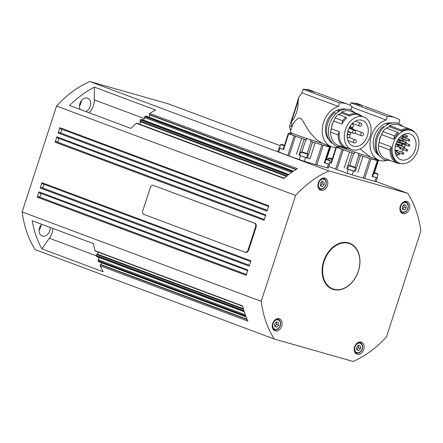 <?xml version="1.0" encoding="UTF-8"?>
<svg xmlns="http://www.w3.org/2000/svg" width="443" height="443" viewBox="0 0 443 443"><rect width="100%" height="100%" fill="white"/><g stroke="black" fill="none" stroke-linecap="round" stroke-linejoin="round"><path stroke-width="0.66" d="M354.4 171.336L347.517 169.099L348.635 165.66L355.519 167.897L354.4 171.336M283.204 149.302L279.472 147.934L280.585 144.496L284.306 145.858M331.026 162.902L329.675 162.459M310.637 91.003L307.774 89.879L315.975 92.421M349.754 128.553A1.606 1.179 -69.5 0 1 350.778 128.354L362.524 132.745A1.606 1.179 110.5 0 0 362.457 132.723A1.606 1.179 110.5 0 0 360.823 133.924A1.606 1.179 110.5 0 0 361.399 135.757A1.606 1.179 110.5 0 0 361.466 135.779M354.444 130.308A1.606 1.179 110.5 0 0 354.378 130.286A1.606 1.179 110.5 0 0 352.744 131.493A1.606 1.179 110.5 0 0 353.32 133.321A1.606 1.606 0 0 0 355.413 132.319A1.606 1.606 0 0 0 354.444 130.308L348.934 128.248A2.614 1.922 -69.5 0 1 351.127 127.412A2.614 1.922 -69.5 0 1 352.196 128.88M349.433 127.268A2.614 1.922 -69.5 0 1 350.618 127.219L351.127 127.412M315.903 92.437L310.388 90.931L307.608 89.735L311.296 90.621L308.455 89.636L303.117 89.248L339.548 102.87L338.391 106.436A21.308 15.66 110.5 0 0 322.631 126.133A21.308 15.66 110.5 0 0 331.203 146.6A21.308 15.66 110.5 0 0 332.084 146.893A21.308 15.66 110.5 0 0 338.79 146.888M348.037 130.497A13.672 10.045 -69.5 0 1 362.501 120.441A13.672 10.045 -69.5 0 1 367.391 136.001A13.672 10.045 -69.5 0 1 352.927 146.052A13.672 10.045 -69.5 0 1 348.037 130.497M352.44 128.974A13.672 10.045 110.5 0 0 352.811 126.964M352.944 124.588A13.672 10.045 110.5 0 0 352.899 123.608M347.7 147.962L346.891 148.521A18.174 13.356 -69.5 0 1 346.481 148.416A18.174 13.356 -69.5 0 1 345.728 148.172A18.174 13.356 -69.5 0 1 338.059 134.849L330.5 132.02L331.325 128.786A17.371 12.764 -69.5 0 1 333.834 121.055L335.074 117.938L342.633 120.762A18.174 13.356 -69.5 0 1 345.845 117.245L338.286 114.416A18.174 13.356 -69.5 0 0 335.074 117.938M352.811 149.872A17.371 12.764 110.5 0 0 369.949 136.931A17.371 12.764 110.5 0 0 363.797 116.98A17.371 12.764 110.5 0 0 363.077 116.742A17.371 12.764 110.5 0 0 345.584 129.262A17.371 12.764 110.5 0 0 351.631 149.518A17.371 12.764 110.5 0 0 352.351 149.756A17.371 12.764 110.5 0 0 352.811 149.872M363.797 116.98L358.686 115.069A17.371 12.764 110.5 0 0 357.966 114.831A17.371 12.764 110.5 0 0 349.488 116.049L341.42 113.031L341.808 112.046L349.372 114.87A18.174 13.356 -69.5 0 1 357.706 113.879A18.174 13.356 -69.5 0 1 358.459 114.122A18.174 13.356 -69.5 0 1 361.859 116.254M341.808 112.046A18.174 13.356 -69.5 0 1 350.147 111.049A18.174 13.356 -69.5 0 1 350.9 111.298L358.459 114.122M303.117 89.248L301.96 92.814L298.781 97.261L298.089 101.281L291.5 121.465L291.61 126.194L289.456 126.471L290.591 130.558M327.925 145.376L327.659 146.184L330.074 147.12L323.257 145.243A20.666 0.831 -162 0 1 322.587 145.055A20.666 0.831 -162 0 1 321.895 144.855L310.493 141.3L310.964 139.761M310.493 141.3A19.398 0.781 18 0 0 321.784 144.75A19.398 0.781 18 0 0 327.659 146.184M291.095 134.046L288.847 133.166L291.178 133.792M329.143 164.082L329.503 164.27L328.263 168.091L316.85 164.957A20.666 0.831 -162 0 1 316.18 164.768A20.666 0.831 -162 0 1 315.488 164.569L304.313 161.352L305.559 157.531L310.017 158.815L306.606 157.658M330.074 147.12L324.813 162.991L324.265 162.869L329.503 164.27M327.975 145.775L330.666 146.827L327.881 146.074L328.086 145.437M306.966 138.454L306.451 139.977L295.459 136.217A20.666 0.831 -162 0 1 294.235 135.757L288.255 133.465L291.04 134.218L291.538 132.69M299.723 155.415L305.559 157.531M403.534 138.991A1.008 0.736 -69.5 0 1 402.687 137.878A1.008 0.736 -69.5 0 1 404.099 137.485M403.047 139.024L402.028 138.642A1.008 0.736 -69.5 0 1 402.731 136.76L403.75 137.142M409.299 139.429A0.803 0.803 0 0 1 409.781 140.431A0.803 0.803 0 0 1 408.739 140.935L403.119 138.836A0.803 0.593 -69.5 0 1 403.684 137.33L409.299 139.429A0.803 0.593 110.5 0 0 408.773 140.946M401.397 149.103A1.008 0.736 -69.5 0 1 400.849 147.486M400.909 149.136L399.891 148.754A1.008 0.736 -69.5 0 1 399.83 147.104M406.635 151.057A0.803 0.593 110.5 0 1 406.602 151.046A0.803 0.803 0 0 0 407.643 150.548A0.803 0.803 0 0 0 407.161 149.54A0.803 0.593 110.5 0 0 406.602 151.046L400.981 148.948A0.803 0.593 -69.5 0 1 401.02 147.552M403.606 144.147A1.008 0.736 -69.5 0 1 402.753 143.056M403.119 144.174L402.1 143.798A1.008 0.736 -69.5 0 1 401.729 142.674M408.845 146.101A0.803 0.593 110.5 0 1 408.811 146.09A0.803 0.803 0 0 0 409.853 145.586A0.803 0.803 0 0 0 409.371 144.584A0.803 0.593 110.5 0 0 408.811 146.09L403.191 143.986A0.803 0.593 -69.5 0 1 402.892 143.111M397.609 152.292A1.008 0.736 -69.5 0 1 396.762 151.179A1.008 0.736 -69.5 0 1 398.168 150.786M403.374 152.73A0.803 0.803 0 0 1 403.855 153.732A0.803 0.803 0 0 1 402.809 154.236L397.194 152.137A0.803 0.593 -69.5 0 1 397.753 150.631L403.374 152.73A0.803 0.593 110.5 0 0 402.842 154.247M396.419 143.526A1.008 0.736 -69.5 0 1 396.031 143.587M363.72 106.038L358.21 104.531L355.43 103.335L359.118 104.227L356.277 103.236L350.939 102.854L387.365 116.47L386.207 120.036A21.308 15.66 110.5 0 0 370.448 139.733A21.308 15.66 110.5 0 0 379.02 160.2A21.308 15.66 110.5 0 0 379.906 160.493A21.308 15.66 110.5 0 0 386.606 160.488M395.854 144.097A13.672 10.045 -69.5 0 1 410.323 134.046A13.672 10.045 -69.5 0 1 415.213 149.601A13.672 10.045 -69.5 0 1 400.743 159.657A13.672 10.045 -69.5 0 1 395.854 144.097M404.492 147.142A13.672 10.045 110.5 0 0 404.996 145.786A13.672 10.045 110.5 0 0 405.29 144.772M405.744 142.458A13.672 10.045 110.5 0 0 405.866 139.861M405.705 138.083A13.672 10.045 110.5 0 0 405.461 136.865M404.797 134.899A13.672 10.045 110.5 0 0 404.448 134.185M399.608 163.09L398.8 163.655A18.174 13.356 -69.5 0 1 398.39 163.545A18.174 13.356 -69.5 0 1 397.637 163.301A18.174 13.356 -69.5 0 1 389.967 149.978L378.316 145.625L379.142 142.386A17.371 12.764 -69.5 0 1 381.656 134.661L382.896 131.538L394.541 135.896A18.174 13.356 -69.5 0 1 397.753 132.374L386.108 128.016A18.174 13.356 -69.5 0 0 382.896 131.538M400.627 163.473A17.371 12.764 110.5 0 0 417.771 150.531A17.371 12.764 110.5 0 0 411.613 130.58A17.371 12.764 110.5 0 0 410.894 130.342A17.371 12.764 110.5 0 0 393.401 142.862A17.371 12.764 110.5 0 0 399.448 163.118A17.371 12.764 110.5 0 0 400.167 163.356A17.371 12.764 110.5 0 0 400.627 163.473M411.613 130.58L410.595 130.198A17.371 12.764 110.5 0 0 409.875 129.96A17.371 12.764 110.5 0 0 401.391 131.183L389.236 126.637L389.63 125.646L401.275 130.004A18.174 13.356 -69.5 0 1 409.614 129.007A18.174 13.356 -69.5 0 1 410.368 129.256A18.174 13.356 -69.5 0 1 414.98 132.723M389.63 125.646A18.174 13.356 -69.5 0 1 397.964 124.655A18.174 13.356 -69.5 0 1 398.717 124.898L410.368 129.256M336.852 147.253L338.862 147.818A19.398 0.781 18 0 0 343.546 149.839A19.398 0.781 18 0 0 354.267 153.583L343.275 149.817A20.666 0.831 -162 0 1 342.649 149.584A20.666 0.831 -162 0 1 342.057 149.363L336.564 147.281M354.788 152.06L354.267 153.583M375.797 159.38L378.488 160.427L375.697 159.674L375.908 159.037M347.545 169.016L354.422 171.258M376.965 177.682L377.325 177.87L376.085 181.691L364.667 178.562A20.666 0.831 -162 0 1 363.304 178.175L346.991 173.274L336.868 169.536A20.666 0.831 -162 0 1 336.243 169.304A20.666 0.831 -162 0 1 335.65 169.076L328.789 166.479M375.747 158.976L375.481 159.785L377.89 160.726L371.073 158.843A20.666 0.831 -162 0 1 369.711 158.456L358.309 154.9L358.786 153.367M377.896 160.726L372.629 176.591L372.081 176.469L377.325 177.87M323.667 261.248A24.526 18.025 -69.5 0 1 349.616 243.218A24.526 18.025 -69.5 0 1 358.393 271.127A24.526 18.025 -69.5 0 1 332.438 289.163A24.526 18.025 -69.5 0 1 323.667 261.248M357.208 250.417A24.526 18.025 110.5 0 0 349.461 243.163M327.438 185.523A6.435 4.729 -69.5 0 1 320.627 190.252A6.435 4.729 -69.5 0 1 318.329 182.931A6.435 4.729 -69.5 0 1 325.14 178.202A6.435 4.729 -69.5 0 1 327.438 185.523M363.725 349.449A6.435 4.729 -69.5 0 1 356.92 354.178A6.435 4.729 -69.5 0 1 354.616 346.858A6.435 4.729 -69.5 0 1 361.427 342.129A6.435 4.729 -69.5 0 1 363.725 349.449M281.754 326.131A6.435 4.729 -69.5 0 1 274.942 330.86A6.435 4.729 -69.5 0 1 272.644 323.54A6.435 4.729 -69.5 0 1 279.45 318.81A6.435 4.729 -69.5 0 1 281.754 326.131M409.415 208.841A6.435 4.729 -69.5 0 1 402.604 213.57A6.435 4.729 -69.5 0 1 400.306 206.25A6.435 4.729 -69.5 0 1 407.111 201.521A6.435 4.729 -69.5 0 1 409.415 208.841M79.491 105.833A7.238 5.322 110.5 0 0 80.997 102.959A7.238 5.322 110.5 0 0 81.446 100.611M80.128 109.421A7.238 5.322 -69.5 0 1 79.939 103.485A7.238 5.322 -69.5 0 1 87.603 98.163A7.238 5.322 -69.5 0 1 90.189 106.398A7.238 5.322 -69.5 0 1 85.848 111.558M39.111 230.111A7.238 5.322 110.5 0 0 40.612 227.242A7.238 5.322 110.5 0 0 41.066 224.889M50.269 227.486A7.238 5.322 -69.5 0 1 49.81 230.676A7.238 5.322 -69.5 0 1 42.146 235.997A7.238 5.322 -69.5 0 1 39.56 227.763A7.238 5.322 -69.5 0 1 41.609 224.247M146.107 116.083A0.803 0.593 110.5 0 0 145.597 116.155A104.537 76.827 110.5 0 0 144.911 116.631A0.803 0.593 110.5 0 0 144.507 117.506A2.01 1.479 -69.5 0 1 143.006 119.937M141.66 119.455A0.803 0.593 110.5 0 0 141.018 119.499A104.537 76.827 110.5 0 0 140.353 120.02A0.803 0.593 110.5 0 0 140.021 121.083L140.232 121.687A2.01 1.479 -69.5 0 1 139.606 124.167M267.284 210.314L58.925 132.413A0.803 0.593 110.5 0 0 58.105 133.016L267.024 211.128L268.763 205.779L59.844 127.667A0.803 0.593 110.5 0 0 60.165 128.592L268.53 206.499L60.132 128.581M264.305 219.484L55.945 141.583A0.803 0.593 110.5 0 0 55.126 142.186L264.045 220.298L265.783 214.949L56.865 136.837A0.803 0.593 110.5 0 0 57.186 137.762L265.551 215.663L57.153 137.751M249.409 265.335L41.044 187.433A0.803 0.593 110.5 0 0 40.23 188.037L249.149 266.149L250.882 260.8L41.969 182.688A0.803 0.593 110.5 0 0 42.29 183.612L250.649 261.514L42.257 183.601M246.43 274.505L38.065 196.603A0.803 0.593 110.5 0 0 37.251 197.207L246.164 275.319L247.903 269.97L38.99 191.858A0.803 0.593 110.5 0 0 39.311 192.783L247.67 270.684M98.196 252.189A2.01 1.479 -69.5 0 1 97.216 254.072L96.685 254.465A0.803 0.593 110.5 0 0 96.325 255.522A104.537 76.827 110.5 0 0 96.568 256.303A0.803 0.593 110.5 0 0 96.934 256.663M98.706 257.333A2.01 1.479 -69.5 0 1 98.28 259.77A0.803 0.593 110.5 0 0 98.097 260.711A104.537 76.827 110.5 0 0 98.385 261.464A0.803 0.593 110.5 0 0 98.717 261.78M101.796 262.937A2.01 1.479 -69.5 0 1 100.849 264.549L100.567 264.759A0.803 0.593 110.5 0 0 100.24 265.894A104.537 76.827 110.5 0 0 103.202 271.803L41.908 248.888L49.306 238.234L96.43 255.855M136.992 123.198A0.803 0.593 110.5 0 0 136.372 123.309A104.537 76.827 110.5 0 0 130.895 128.404L69.601 105.484A104.537 76.827 110.5 0 1 94.459 87.155L155.753 110.074A104.537 76.827 110.5 0 0 149.773 113.441A0.803 0.593 110.5 0 0 149.369 114.554L149.479 114.875A2.01 1.479 -69.5 0 1 149.02 117.168M306.578 157.736L299.695 155.499L300.814 152.06L307.697 154.297L306.578 157.736M325.976 159.469L330.24 160.709L329.121 164.148L324.841 162.902M373.798 173.075L378.062 174.309L376.943 177.748L372.657 176.502M329.409 250.694A24.127 17.731 -69.5 0 1 349.167 243.478L349.682 243.672A24.127 17.731 -69.5 0 1 353.497 280.447A24.127 17.731 -69.5 0 1 332.782 288.864A24.127 17.731 -69.5 0 1 328.966 252.084A24.127 17.731 -69.5 0 1 349.682 243.672M153.322 185.379L254.459 223.194A3.217 2.176 105.9 0 1 255.511 227.015L248.063 249.941A3.217 2.176 105.9 0 1 245.14 252.266A3.217 2.176 105.9 0 1 245.023 252.233L143.886 214.418A3.217 2.176 105.9 0 1 142.84 210.597L150.288 187.671A3.217 2.176 105.9 0 1 153.212 185.34A3.217 2.176 105.9 0 1 153.322 185.379L255.03 223.355A3.217 2.176 105.9 0 1 256.082 227.176L248.634 250.101A3.217 2.176 105.9 0 1 245.71 252.427A3.217 2.176 105.9 0 1 245.594 252.394M332.782 288.864L332.272 288.67A24.127 17.731 -69.5 0 1 322.094 270.263M358.321 345.352L360.292 345.911L360.53 348.486L358.802 350.496L356.831 349.937L356.587 347.362L358.321 345.352M360.53 348.486L358.487 347.722L358.249 345.147M356.809 349.754L358.802 350.496M356.759 349.732L358.487 347.722M404.005 204.744L405.976 205.303L406.22 207.878L404.487 209.888L402.515 209.329L402.272 206.754L404.005 204.744M406.22 207.878L404.177 207.114L403.933 204.539M402.499 209.146L404.487 209.888M402.443 209.124L404.177 207.114M373.986 172.499L376.472 173.351L373.947 172.615M326.17 158.899L328.651 159.751L326.131 159.009M304.928 152.896L302.652 152.248L304.889 153.023M261.204 301.318L22.15 211.942A104.537 76.827 110.5 0 0 35.218 249.647L274.272 339.028L353.154 361.466A104.537 76.827 110.5 0 0 386.446 336.946L420.85 231.058A104.537 76.827 110.5 0 0 407.781 193.353L328.9 170.915A104.537 76.827 110.5 0 0 295.608 195.435L261.204 301.318A104.537 76.827 110.5 0 0 274.272 339.028M280.209 145.653L168.728 103.972L89.846 81.534L328.9 170.915M89.846 81.534A104.537 76.827 110.5 0 0 56.554 106.054L295.608 195.435M58.925 132.413L59.495 132.573A2.01 1.479 110.5 0 0 61.433 131.338A2.01 1.479 110.5 0 0 61.112 128.946M55.945 141.583L56.516 141.743A2.01 1.479 110.5 0 0 58.454 140.509A2.01 1.479 110.5 0 0 58.133 138.116M41.044 187.433L41.614 187.594A2.01 1.479 110.5 0 0 43.558 186.359A2.01 1.479 110.5 0 0 43.237 183.967M38.065 196.603L38.635 196.764A2.01 1.479 110.5 0 0 40.573 195.529A2.01 1.479 110.5 0 0 40.258 193.137M41.908 248.888A104.537 76.827 110.5 0 1 32.156 220.714L93.456 243.633A104.537 76.827 110.5 0 0 94.979 250.716A0.803 0.593 110.5 0 0 95.3 251.109L242.675 306.207M49.306 238.234A12.864 9.458 110.5 0 0 52.861 228.455M88.927 112.71A12.864 9.458 110.5 0 0 94.265 99.858L94.459 87.155M94.265 99.858L144.329 118.574M376.14 181.519L407.781 193.353M56.554 106.054L22.15 211.942M38.99 191.858L37.251 197.207M41.969 182.688L40.23 188.037M56.865 136.837L55.126 142.186M59.844 127.667L58.105 133.016M94.979 250.716L242.598 305.908A104.537 76.827 110.5 0 0 243.949 310.715L96.325 255.522M96.568 256.303L244.193 311.495A104.537 76.827 110.5 0 0 245.721 315.903L98.097 260.711M98.385 261.464L246.003 316.656A104.537 76.827 110.5 0 0 247.858 321.086L100.24 265.894M149.773 113.441L297.397 168.633A104.537 76.827 110.5 0 0 293.216 171.352L145.597 116.155M144.911 116.631L292.535 171.823A104.537 76.827 110.5 0 0 288.642 174.692L141.018 119.499M140.353 120.02L287.972 175.212A104.537 76.827 110.5 0 0 283.996 178.501L136.372 123.309M332.283 289.102A24.526 18.025 110.5 0 0 342.888 288.709M338.862 147.818L339.144 146.943M338.917 147.646L337.583 147.148M335.993 147.325L330.999 162.996L331.408 163.179L329.653 162.515M378.488 160.427L374.462 172.582M337.909 147.087L339 147.392M358.309 154.9A19.398 0.781 18 0 0 375.481 159.785M340.534 147.065A20.91 0.842 18 0 0 370.603 157.055M379.02 160.2L370.149 156.883L360.043 148.937M386.523 125.053L386.911 124.079A18.578 13.65 -69.5 0 1 391.966 122.794M386.911 124.079L387.68 124.367M378.405 154.923A17.371 12.764 -69.5 0 1 374.678 135.314A17.371 12.764 -69.5 0 1 390.355 122.966M387.365 116.47A40.208 29.548 -69.5 0 1 395.599 117.866A40.208 29.548 -69.5 0 1 399.891 120.036L398.789 123.431M401.275 130.004L401.391 131.183M394.541 135.896L393.81 139.202A17.371 12.764 110.5 0 1 398.539 133.177L397.753 132.374M384.026 126.986L383.057 126.62A18.578 13.65 -69.5 0 0 379.513 156.102M393.81 139.202L381.656 134.661M386.805 128.282A17.371 12.764 -69.5 0 1 389.236 126.637M399.448 163.118L398.429 162.736A17.371 12.764 110.5 0 1 391.302 146.932L379.142 142.386M391.302 146.932L389.967 149.978M397.637 163.301L385.991 158.943A18.174 13.356 -69.5 0 1 378.316 145.625M403.396 163.705A18.174 13.356 -69.5 0 1 402.504 163.849L402.089 163.694M350.939 102.854L350.142 105.307M386.207 120.036L351.831 107.184M359.118 104.227L363.293 105.877M396.402 155.692A13.672 10.045 110.5 0 0 398.539 154.601M399.719 153.743A13.672 10.045 110.5 0 0 400.256 153.278M401.485 152.027A13.672 10.045 110.5 0 0 403.158 149.762M398.418 140.248A1.008 0.736 -69.5 0 1 399.32 139.844L400.339 140.226A1.008 0.736 -69.5 0 1 400.688 140.569M395.837 150.57A1.008 0.736 -69.5 0 1 396.801 150.061L397.825 150.443M396.928 144.833A1.008 0.736 -69.5 0 1 397.831 144.429L398.85 144.811A1.008 0.736 -69.5 0 1 399.198 145.154M356.443 103.95L359.86 104.98M397.947 145.215A1.008 0.736 -69.5 0 1 398.85 144.811M398.096 145.271A0.803 0.593 -69.5 0 1 398.783 144.999L404.398 147.098A0.803 0.593 110.5 0 0 403.872 148.615M399.436 140.63A1.008 0.736 -69.5 0 1 400.339 140.226M399.586 140.686A0.803 0.593 -69.5 0 1 400.273 140.414L405.888 142.513A0.803 0.593 110.5 0 0 405.362 144.03M304.313 161.352L289.052 155.93A20.666 0.831 -162 0 1 287.828 155.476L277.844 151.633L279.084 147.812L279.489 147.868M288.255 133.465L283.177 149.391L283.592 149.579L279.084 147.812M330.666 146.827L326.646 158.982M291.04 134.218A19.398 0.781 18 0 0 306.451 139.977M331.203 146.6L322.332 143.283L316.751 139.872L310.726 133.487L307.686 129.151L301.805 119.184L300.465 118.071L298.936 118.109L297.574 118.824L295.093 121.028L293.111 123.702L290.071 132.158A20.91 0.842 18 0 0 301.461 136.66A20.91 0.842 18 0 0 322.786 143.454M298.045 101.336C298.726 107.727 295.603 117.329 291.5 121.465M289.456 126.471L297.713 101.065M338.159 111.819L337.738 111.658L338.325 110.191A18.578 13.65 -69.5 0 1 345.33 109.022M338.325 110.191L339.859 110.761M329.077 140.01A17.371 12.764 -69.5 0 1 326.856 121.709A17.371 12.764 -69.5 0 1 340.54 109.355M339.548 102.87A40.208 29.548 -69.5 0 1 347.783 104.26A40.208 29.548 -69.5 0 1 352.074 106.431L350.967 109.831M349.372 114.87L349.488 116.049M342.633 120.762L341.907 124.073A17.371 12.764 110.5 0 1 346.631 118.048L345.845 117.245M336.204 113.38L334.471 112.732A18.578 13.65 -69.5 0 0 332.471 143.41M341.907 124.073L333.834 121.055M338.984 114.676A17.371 12.764 -69.5 0 1 341.42 113.031M351.631 149.518L346.52 147.608A17.371 12.764 110.5 0 1 339.393 131.804L331.325 128.786M339.393 131.804L338.059 134.849M345.728 148.172L338.17 145.343A18.174 13.356 -69.5 0 1 330.5 132.02M338.391 106.436L301.96 92.814M311.296 90.621L314.408 91.851M298.05 101.27A32.167 1.296 -162 0 1 297.917 101.198A21.231 0.853 -162 0 1 297.596 100.915L298.781 97.261M349.704 135.049A13.672 10.045 110.5 0 0 351.172 132.518M350.474 132.258A2.614 1.922 -69.5 0 1 349.3 132.307L348.785 132.114A2.614 1.922 -69.5 0 1 347.932 131.305M349.3 132.307A2.614 1.922 -69.5 0 1 348.442 131.499M312.669 91.54L313.915 91.862M332.272 158.998L330.245 158.289L332.311 158.871M284.45 145.393L282.424 144.689L284.489 145.271M353.381 166.839L350.468 165.854L353.381 166.839M320.466 185.805L322.199 183.795L321.956 181.22M320.522 185.827L322.51 186.569L320.538 186.01L320.3 183.435L322.028 181.425L323.999 181.984L324.243 184.559L322.51 186.569M324.243 184.559L322.199 183.795M274.782 326.413L276.515 324.403L276.271 321.828M274.837 326.436L276.825 327.178L274.854 326.618L274.61 324.043L276.343 322.033L278.315 322.593L278.558 325.168L276.825 327.178M278.558 325.168L276.515 324.403M273.054 323.6A4.984 3.666 -69.5 0 1 278.121 319.868A4.984 3.666 -69.5 0 1 280.114 325.611A4.984 3.666 -69.5 0 1 275.042 329.343A4.984 3.666 -69.5 0 1 273.054 323.6M272.672 328.512A5.632 4.137 110.5 0 0 274.206 329.725C276.925 330.317 278.963 328.961 280.314 325.655C281.128 322.504 280.402 320.35 278.149 319.181A5.632 4.137 110.5 0 0 277.911 319.104A5.632 4.137 110.5 0 0 276.199 319.087M318.738 182.992A4.984 3.666 -69.5 0 1 323.811 179.26A4.984 3.666 -69.5 0 1 325.799 185.002A4.984 3.666 -69.5 0 1 320.732 188.735A4.984 3.666 -69.5 0 1 318.738 182.992M318.362 187.91A5.632 4.137 110.5 0 0 319.89 189.117C322.609 189.709 324.647 188.353 326.004 185.047C326.812 181.901 326.092 179.742 323.833 178.573A5.632 4.137 110.5 0 0 323.6 178.496A5.632 4.137 110.5 0 0 321.884 178.485M350.158 165.632L354.478 167.044L350.158 165.632M284.434 145.459L282.097 144.462L280.585 144.496M332.25 159.059L329.93 158.068L332.328 158.815L329.913 158.068L328.407 158.096L332.123 159.458M350.684 125.319A1.606 1.179 110.5 0 0 350.657 126.609A1.606 1.179 110.5 0 0 351.233 127.224A1.606 1.606 0 0 0 353.387 125.474A1.606 1.606 0 0 0 352.362 124.212A1.606 1.179 110.5 0 0 351.493 124.311M347.201 136.333A1.606 1.179 110.5 0 0 347.877 137.552A1.606 1.606 0 0 0 350.048 136.073A1.606 1.606 0 0 0 349.001 134.539A1.606 1.179 110.5 0 0 348.464 134.511A1.606 1.179 110.5 0 0 347.201 136.333M347.882 140.481L354.162 142.829A1.606 1.606 0 0 0 356.25 141.826A1.606 1.606 0 0 0 355.286 139.816A1.606 1.179 110.5 0 0 355.22 139.794A1.606 1.179 110.5 0 0 353.586 140.996A1.606 1.179 110.5 0 0 354.162 142.829A1.606 1.179 110.5 0 0 354.228 142.851M352.346 123.403L359.589 126.111A1.606 1.606 0 0 0 361.682 125.109A1.606 1.606 0 0 0 360.718 123.099A1.606 1.179 110.5 0 0 360.652 123.076A1.606 1.179 110.5 0 0 359.013 124.284A1.606 1.179 110.5 0 0 359.589 126.111A1.606 1.179 110.5 0 0 359.655 126.133M347.805 131.261L353.32 133.321A1.606 1.179 110.5 0 0 353.387 133.343M289.213 133.703L289.318 133.376M312.548 142.065L307.492 157.99M330.057 146.688L329.941 147.048M298.909 155.183L304.169 139.323M316.85 164.957L323.257 145.243M396.961 141.422L399.409 142.336A0.803 0.803 0 0 0 400.455 141.838A0.803 0.803 0 0 0 399.974 140.83A0.803 0.593 110.5 0 0 399.442 142.347M403.274 136.051L406.408 137.219A0.803 0.803 0 0 0 407.455 136.715A0.803 0.803 0 0 0 406.967 135.713A0.803 0.593 110.5 0 0 406.441 137.23M398.368 139.113L403.113 140.885A0.803 0.803 0 0 0 404.16 140.387A0.803 0.803 0 0 0 403.678 139.379A0.803 0.593 110.5 0 0 403.147 140.896M402.238 135.325A0.803 0.593 110.5 0 0 402.593 136.134M395.51 153.466L398.645 154.64A0.803 0.803 0 0 0 399.691 154.136A0.803 0.803 0 0 0 399.209 153.134A0.803 0.593 110.5 0 0 398.678 154.651M395.156 151.883A0.803 0.593 110.5 0 0 395.422 152.137A0.803 0.803 0 0 0 396.468 151.633A0.803 0.803 0 0 0 395.987 150.631A0.803 0.593 110.5 0 0 395.09 151.417M395.355 145.963L397.919 146.921A0.803 0.803 0 0 0 398.966 146.423A0.803 0.803 0 0 0 398.484 145.415A0.803 0.593 110.5 0 0 397.952 146.932M396.097 143.405L401.624 145.47A0.803 0.803 0 0 0 402.67 144.966A0.803 0.803 0 0 0 402.189 143.964A0.803 0.593 110.5 0 0 401.657 145.481M346.725 168.783L351.986 152.929M342.057 149.363L335.65 169.076M377.879 160.288L377.757 160.648M360.369 155.665L355.308 171.591M144.507 117.506L291.583 172.499M140.021 121.083L286.959 176.021M149.369 114.554L296.129 169.425M302.336 152.032L306.656 153.444L302.336 152.032M330.24 160.709L329.603 160.012L326.109 159.076M378.062 174.309L377.425 173.612L373.931 172.676M400.334 211.228A5.632 4.137 110.5 0 0 401.867 212.435C404.586 213.028 406.624 211.671 407.975 208.365C408.789 205.22 408.064 203.06 405.81 201.892A5.632 4.137 110.5 0 0 405.572 201.814A5.632 4.137 110.5 0 0 403.861 201.803M400.716 206.311A4.984 3.666 -69.5 0 1 405.782 202.578A4.984 3.666 -69.5 0 1 407.776 208.321A4.984 3.666 -69.5 0 1 402.704 212.053A4.984 3.666 -69.5 0 1 400.716 206.311M354.649 351.831A5.632 4.137 110.5 0 0 356.178 353.043C358.896 353.636 360.934 352.279 362.291 348.973C363.105 345.822 362.38 343.668 360.12 342.5A5.632 4.137 110.5 0 0 359.888 342.422A5.632 4.137 110.5 0 0 358.171 342.406M355.031 346.919A4.984 3.666 -69.5 0 1 360.098 343.187A4.984 3.666 -69.5 0 1 362.092 348.929A4.984 3.666 -69.5 0 1 357.019 352.661A4.984 3.666 -69.5 0 1 355.031 346.919M255.03 223.355L254.459 223.194M256.082 227.176L255.511 227.015M248.634 250.101L248.063 249.941M355.059 352.622L356.178 353.043A5.632 4.137 110.5 0 0 356.41 353.121M400.743 212.014L401.867 212.435A5.632 4.137 110.5 0 0 402.1 212.513M149.479 114.875L295.852 169.603M59.495 132.573L267.301 210.27M56.516 141.743L264.321 219.44M41.614 187.594L249.426 265.291M38.635 196.764L246.446 274.461M97.216 254.072L243.351 308.71M243.545 309.375L96.685 254.465M247.194 319.58L100.567 264.759M100.849 264.549L247.039 319.209M140.232 121.687L286.516 176.38M245.289 314.735L98.28 259.77M369.711 158.456L363.304 178.175M364.667 178.562L371.073 158.843M346.991 173.274L348.231 169.453M352.135 174.952L353.376 171.131M374.944 181.442L376.185 177.621M357.839 172.421L362.895 156.495M355.004 167.249L358.863 155.105M349.654 165.494L353.664 153.405M377.347 160.604L372.081 176.469M331.408 163.179L336.475 147.292M336.868 169.536L343.275 149.817M349.455 152.104L344.194 167.958M310.017 158.815L315.073 142.89M321.895 144.855L315.488 164.569M294.235 135.757L287.828 155.476M289.052 155.93L295.459 136.217M327.122 167.842L328.368 164.021M278.708 152.021L279.948 148.2M299.175 159.674L300.415 155.853M283.592 149.579L288.67 133.653M301.633 138.498L296.373 154.358M329.526 147.004L324.265 162.869M307.187 153.649L311.047 141.5M301.833 151.894L305.842 139.8M297.917 101.198L298.106 100.616M318.766 188.696L319.89 189.117A5.632 4.137 110.5 0 0 320.123 189.194M273.082 329.304L274.206 329.725A5.632 4.137 110.5 0 0 274.438 329.802M342.505 146.965L336.863 146.356C329.143 142.308 326.707 134.833 329.542 123.935C334.221 112.456 341.232 107.699 350.574 109.676L355.236 112.921M330.91 130.414L331.99 124.727L334.487 119.422M338.751 114.587L341.509 112.804M390.327 160.565L384.679 159.956C376.965 155.908 374.523 148.438 377.364 137.535C382.043 126.056 389.054 121.304 398.395 123.276L403.052 126.521M378.726 144.019L379.812 138.332L382.303 133.027M386.567 128.193L389.331 126.405M278.149 319.181L277.025 318.761M323.833 178.573L322.709 178.152M348.635 165.66L350.142 165.627C356.294 167.659 355.524 167.26 355.519 167.897M352.362 124.212L351.775 123.99M347.877 137.552L347.218 137.308M355.286 139.816L349.112 137.507M360.718 123.099L355.43 121.122M354.644 133.232L361.399 135.757A1.606 1.606 0 0 0 363.487 134.755A1.606 1.606 0 0 0 362.524 132.745M288.725 133.564L288.847 133.171M400.278 142.131L405.328 144.019A0.803 0.803 0 0 0 406.369 143.515A0.803 0.803 0 0 0 405.888 142.513M401.607 135.768L402.56 136.123A0.803 0.803 0 0 0 403.291 134.705M397.122 152.326L396.23 151.993M398.789 146.716L403.839 148.604A0.803 0.803 0 0 0 404.88 148.1A0.803 0.803 0 0 0 404.398 147.098M395.139 147.176A0.803 0.803 0 0 0 395.239 146.578M39.277 192.771L247.67 270.69M96.873 256.647L244.276 311.761M300.814 152.06L302.325 152.027C308.472 154.053 307.708 153.66 307.697 154.297M405.81 201.892L404.686 201.471M360.12 342.5L359.002 342.079M245.71 252.427L245.14 252.266M153.776 185.501L153.212 185.34M136.931 123.171L284.279 178.258M98.673 261.769L246.098 316.883M141.544 119.388L288.908 174.487M146.085 116.072L293.471 171.175M364.739 106.326L395.599 117.866M402.189 143.964L396.718 141.921M398.484 145.415L395.76 144.396M395.987 150.631L394.99 150.255M399.209 153.134L396.203 152.01M403.678 139.379L399.42 137.79M406.967 135.713L403.717 134.495M409.371 144.584L406.386 143.466M407.161 149.54L404.514 148.549M399.974 140.83L397.764 140.005M316.917 92.725L347.783 104.26M349.001 134.539L347.279 133.897M351.233 127.224L349.776 126.676M328.407 158.096L327.975 159.419"/></g></svg>
